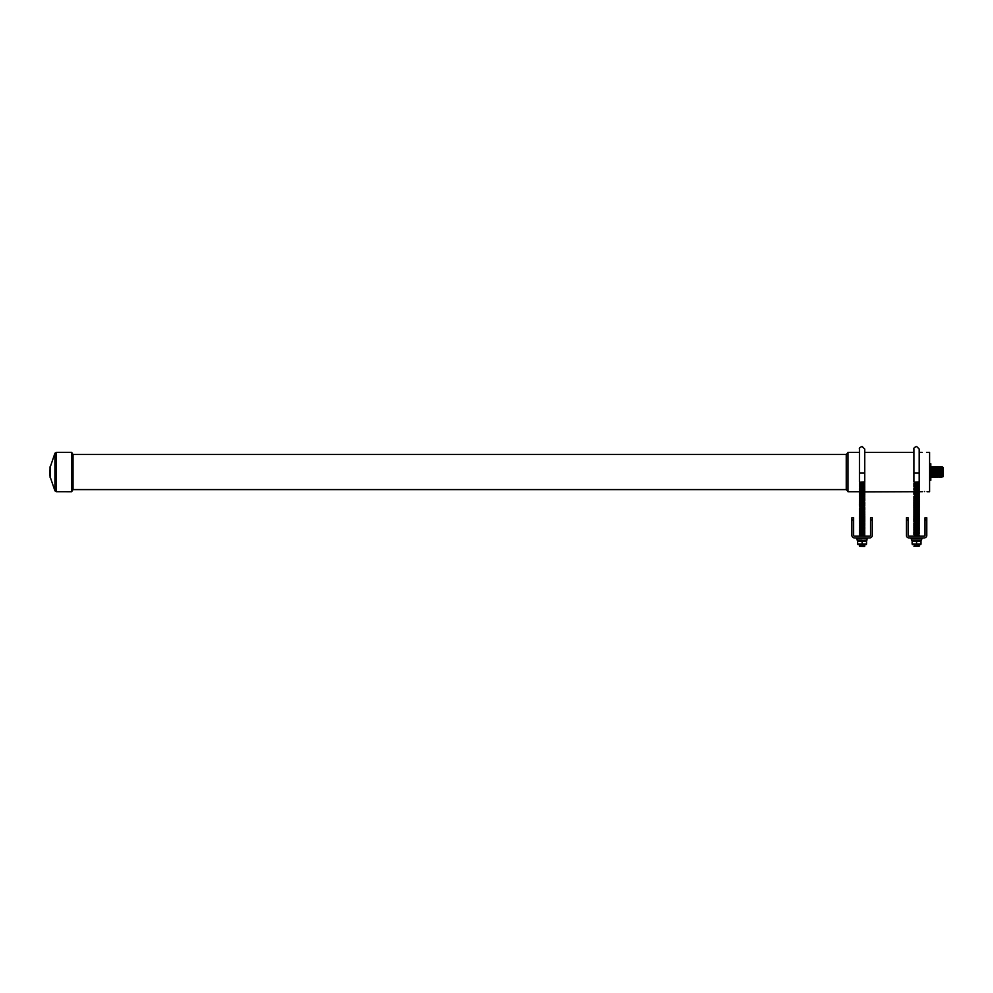 <?xml version="1.0" encoding="UTF-8"?>
<svg xmlns="http://www.w3.org/2000/svg" width="993" height="993" viewBox="0 0 993 993"><rect width="100%" height="100%" fill="white"/><g stroke="black" fill="none" stroke-linecap="round" stroke-linejoin="round"><path stroke-width="1.49" d="M942.307 467.504L942.307 476.553L943.35 476.553L943.35 467.504L941.798 466.673L941.451 476.963L941.798 466.673M941.103 466.673L940.756 476.963L941.451 467.107M940.408 466.673L940.408 477.397L940.756 467.107M939.713 466.673L939.713 477.397L940.061 467.107M939.03 466.673L939.03 477.397L939.378 467.107M938.335 466.673L937.988 476.963L938.683 467.107M937.64 466.673L937.64 477.397L937.988 467.107M936.958 466.673L936.61 476.963L937.293 467.107M936.262 466.673L936.262 477.397L936.61 467.107M935.567 466.673L935.567 477.397L935.915 467.107M934.872 466.673L934.872 477.397L935.22 467.107M934.19 466.673L934.19 477.397L934.537 467.107M933.494 466.673L933.494 477.397L933.842 467.107M932.799 466.673L932.799 477.397L933.147 467.107M932.104 466.673L932.104 477.397L932.452 467.107M931.422 466.673L931.211 477.136L931.769 467.107M931.211 477.136L931.211 466.933M926.568 452.398L929.609 452.349L929.609 491.721L927.077 491.721M859.677 491.721L847.997 491.721L847.997 452.349L859.454 452.349M929.609 463.781L930.813 463.781L930.813 480.277L929.609 480.277M924.533 491.547C921.268 491.734 921.268 491.734 924.533 491.547C927.81 491.734 927.81 491.734 924.533 491.547L924.508 491.547M922.497 491.659L918.997 491.721M847.997 491.436L846.247 489.599L846.247 454.471L73.035 454.471L71.608 452.336L71.608 491.721L73.035 489.599L73.035 454.471M50.395 466.847L49.675 472.246L50.42 475.349M50.432 477.323L50.345 469.466L49.861 475.349M919.208 544.834L918.686 545.865L914.454 545.865L919.208 545.517L913.932 544.834L920.66 544.66M921.02 544.102L921.02 541.061L912.12 541.061L912.12 544.102L921.02 544.102M919.208 546.212L913.932 546.212L918.686 545.865M921.33 540.502L911.822 540.502L911.301 538.951L921.852 538.951L921.33 540.502M919.208 535.835L913.932 535.835L918.686 536.183M919.208 535.153L914.454 534.805L918.686 535.488M919.208 533.762L913.932 533.762L913.932 534.457L918.686 534.805L919.208 533.762L913.932 533.762L918.686 534.11M919.208 533.067L913.932 533.067L918.686 533.415M919.208 532.385L913.932 532.385L918.686 532.732M919.208 531.689L913.932 531.689L918.686 532.037M914.454 530.647L918.686 531.342L919.208 530.299L913.932 530.299M919.208 529.617L913.932 529.617L918.686 529.964M919.208 527.544L913.932 527.544L919.208 527.544L919.208 528.226L913.932 528.226L919.208 528.226L919.208 528.921L913.932 528.921L918.686 529.269M919.208 526.849L913.932 526.849L918.686 527.196M919.208 526.153L913.932 526.153L918.686 526.501M919.208 525.458L913.932 525.458L918.686 525.806M919.208 524.776L913.932 524.776L918.686 525.123M919.208 524.081L913.932 524.081L918.686 524.428M919.208 523.385L913.932 523.385L918.686 523.733M919.208 522.703L914.454 522.355L918.686 523.038M919.208 522.008L913.932 522.008L918.686 522.355M919.208 521.313L913.932 521.313L918.686 521.66M918.686 520.27L913.932 520.617L919.208 520.617L919.208 519.935L914.454 519.587L918.686 519.587L919.208 520.617M919.208 518.545L913.932 518.545L919.208 518.545L919.208 519.24L913.932 519.24L918.686 519.587M919.208 517.849L913.932 517.849L918.686 518.197M919.208 517.167L913.932 517.167L918.686 517.514M918.686 516.124L913.932 516.472L919.208 516.472L919.208 515.777L913.932 515.777L919.208 515.777M919.208 514.399L913.932 514.399L919.208 514.399L919.208 515.094L913.932 515.094L918.686 515.429M919.208 513.704L913.932 513.704L918.686 514.051M919.208 513.009L913.932 513.009L918.686 513.356M919.208 512.326L913.932 512.326L918.686 512.673M919.208 511.631L913.932 511.631L918.686 511.978M919.208 510.936L913.932 510.936L918.686 511.283M919.208 509.558L913.932 509.558L919.208 509.558L919.208 510.253L913.932 510.253L918.686 510.588M919.208 508.863L913.932 508.863L918.686 509.21M919.208 508.168L913.932 508.168L918.686 508.515M918.686 507.138L918.686 506.442L913.932 506.79L919.208 506.79L919.208 507.485L913.932 507.485L918.686 507.82M919.208 506.095L913.932 506.095L919.208 506.095L919.208 506.79M919.208 505.4L913.932 505.4L918.686 505.747M919.208 502.644L913.932 502.644L919.208 502.644L919.208 503.327L913.932 503.327L919.208 503.327L919.208 504.022L913.932 504.022L919.208 504.022L919.208 504.717L913.932 504.717L918.686 505.065M918.686 501.602L918.686 500.906L913.932 501.254L919.208 501.254L919.208 501.949L913.932 501.949L918.686 502.297M919.208 500.559L913.932 500.559L918.686 500.906M919.208 499.181L913.932 499.181L919.208 499.181L919.208 499.876L913.932 499.876L918.686 500.224M919.208 498.486L913.932 498.486L918.686 498.834M919.208 497.108L913.932 497.108L919.208 497.108L919.208 497.791L913.932 497.791L918.686 498.138M919.208 496.413L913.932 496.413L919.208 496.413L919.208 495.718L914.454 495.37L919.208 495.718M919.208 495.035L914.454 494.688L918.686 495.37M919.208 494.34L913.932 494.34L918.686 494.688M919.208 493.645L913.932 493.645L918.686 493.993M919.208 492.95L913.932 492.95L918.686 493.298M919.208 492.267L913.932 492.267L918.686 492.615M919.208 491.572L913.932 491.572L918.686 491.92M919.208 490.877L913.932 490.877L918.686 491.225M919.208 490.194L914.454 489.847L918.686 490.53M919.208 489.499L913.932 489.499L918.686 489.847M919.208 488.804L913.932 488.804L918.686 489.152M919.208 488.109L913.932 488.109L918.686 488.457M919.208 487.426L914.454 487.079L918.686 487.762M919.208 486.731L913.932 486.731L918.686 487.079M919.208 486.036L913.932 486.036L918.686 486.384M919.208 485.341L913.932 485.341L918.686 485.689M919.208 484.658L913.932 484.658L918.686 485.006M919.208 483.963L913.932 483.963L918.686 484.311M919.208 483.268L913.932 483.268L918.686 483.616M919.208 482.586L914.454 482.238L918.686 482.921M914.454 482.238L919.208 481.89L919.208 473.065L913.932 473.065L913.932 449.072C913.51 448.228 914.392 447.346 916.576 446.44L919.208 449.072L919.208 473.065M925.042 517.763L926.779 517.763L926.779 535.314A2.594 2.594 0 0 1 924.185 537.908L908.967 537.908A2.594 2.594 0 0 1 906.373 535.314L906.373 517.763L908.099 517.763L908.099 535.314A0.869 0.869 0 0 0 908.967 536.183L924.185 536.183A0.869 0.869 0 0 0 925.042 535.314L925.042 517.763L926.779 517.763M906.373 517.763L908.099 517.763M912.48 544.66L916.576 544.66M916.576 544.102L916.576 541.061M864.469 544.66L866.181 544.66M866.541 544.102L866.541 541.061L857.642 541.061L857.642 544.102L866.541 544.102M864.208 545.865L859.454 545.517L864.729 545.517L864.729 546.212L859.454 546.212L864.208 546.56L864.729 544.834M866.852 538.951L866.852 540.502L857.344 540.502L856.822 538.951L862.098 538.951M864.729 535.835L859.454 535.835L864.208 536.183L864.729 535.153L859.454 535.153L864.729 535.153M864.729 534.457L859.454 534.457L864.208 534.805L864.729 533.762L859.454 533.762L864.729 533.762M864.729 533.067L859.454 533.067L864.208 533.415M864.729 532.385L859.454 532.385L864.208 532.732M864.729 531.689L859.454 531.689L864.208 532.037M864.729 530.994L859.454 530.994L864.208 531.342M864.729 530.299L859.454 530.299L864.208 530.647M864.729 529.617L859.454 529.617L864.208 529.964M864.729 526.849L859.454 526.849L864.729 526.849L864.729 527.544L859.454 527.544L864.729 527.544L864.729 528.226L859.454 528.226L864.729 528.226L864.729 528.921L859.454 528.921L864.208 529.269M864.208 525.806L859.454 526.153L864.729 526.153L864.729 525.458L859.454 525.458L864.729 525.458M864.208 524.428L864.208 523.733L859.454 524.081L864.729 524.081L864.729 524.776L859.454 524.776L864.208 525.123M864.208 523.733L864.208 523.038L859.454 523.385L864.729 523.385L864.729 524.081M864.729 522.703L859.454 522.703L864.729 522.703L864.729 523.385M864.208 521.66L864.208 520.965L859.454 521.313L864.729 521.313L864.729 522.008L859.454 522.008L864.208 522.355M864.208 520.27L859.454 520.617L864.729 520.617L864.729 519.935L859.975 519.587L864.208 519.587L864.729 520.617M864.208 517.514L864.208 516.819L859.975 516.819L864.729 517.167L864.729 517.849L859.454 517.849L864.729 517.849L864.729 518.545L859.454 518.545L864.729 518.545L864.729 519.24L859.454 519.24L864.729 519.24L864.729 519.935M864.208 516.819L864.208 516.124L859.454 516.472L864.729 516.472L864.729 517.167M864.729 515.777L859.454 515.777L864.208 516.124M864.729 514.399L859.454 514.399L864.729 514.399L864.729 515.094L859.454 515.094L864.208 515.429M864.729 513.704L859.454 513.704L864.208 514.051M864.729 513.009L859.454 513.009L864.208 513.356M864.208 511.978L864.208 511.283L859.454 511.631L864.729 511.631L864.729 512.326L859.454 512.326L864.208 512.673M859.454 510.253L859.975 511.283L864.208 511.283L864.729 510.253L859.975 509.906L864.729 510.253L859.975 510.588L859.454 509.558L864.729 509.558L864.729 510.253M859.454 508.863L864.729 509.558L864.729 508.863L859.454 508.863L864.208 508.515L864.208 509.21M864.729 508.168L859.454 508.168L864.729 508.168L864.729 508.863M864.729 507.485L859.975 507.138L864.208 507.82M859.975 506.442L859.975 507.138L864.208 507.138L864.729 506.095L859.454 506.095L864.208 505.747L864.208 506.442L859.454 506.095M864.729 505.4L859.454 505.4L864.208 505.747M864.729 504.717L859.454 504.717L864.208 505.065L864.729 504.022L859.454 504.022L864.729 504.022L864.729 503.327L859.454 503.327L864.729 503.327L864.729 502.644L859.454 502.644L864.729 502.644M864.729 501.949L859.454 501.949L864.208 502.297M859.975 500.906L864.208 501.602L864.729 500.559L859.454 500.559M864.208 500.224L864.208 499.529L859.454 499.876L864.729 499.876L864.729 500.559M864.729 498.486L859.454 498.486L864.729 498.486L864.729 499.181L859.454 499.181L864.729 499.181L864.729 499.876M864.729 497.791L859.454 497.791L864.208 498.138M864.729 497.108L859.454 497.108L864.208 497.456M864.729 496.413L859.454 496.413L864.208 496.761M864.729 495.718L859.454 495.718L864.208 496.066M864.208 493.993L864.208 493.298L859.454 493.645L864.729 493.645L864.729 494.34L859.454 494.34L864.729 494.34L864.729 495.035L859.454 495.035L864.208 495.37M864.729 492.95L859.454 492.95L864.208 493.298L864.729 492.267L859.454 492.267L864.729 492.267L864.729 491.572L859.454 491.572L864.729 491.572M864.729 490.877L859.454 490.877L864.208 491.225M864.729 490.194L859.975 489.847L864.208 490.53M864.729 489.499L859.454 489.499L864.208 489.847M864.729 488.804L859.454 488.804L864.208 489.152M864.729 488.109L859.454 488.109L864.208 488.457M864.729 487.426L859.975 487.079L864.208 487.762M864.729 486.731L859.454 486.731L864.208 487.079M864.729 486.036L859.454 486.036L864.208 486.384M864.729 485.341L859.454 485.341L864.208 485.689M864.729 484.658L859.454 484.658L864.208 485.006M864.729 483.963L859.454 483.963L864.208 484.311M864.729 483.268L859.454 483.268L864.208 483.616M864.729 482.586L859.975 482.238L864.208 482.921M859.975 482.238L864.729 481.89L864.729 473.065L859.454 473.065L859.454 449.072C859.032 448.228 859.913 447.346 862.098 446.44L864.729 449.072L864.729 473.065M870.563 517.763L872.301 517.763L872.301 535.314A2.594 2.594 0 0 1 869.707 537.908L854.489 537.908A2.594 2.594 0 0 1 851.895 535.314L851.895 517.763L853.62 517.763L853.62 535.314A0.869 0.869 0 0 0 854.489 536.183L869.707 536.183A0.869 0.869 0 0 0 870.563 535.314L870.563 517.763L872.301 517.763M851.895 517.763L853.62 517.763M858.002 544.66L862.098 544.66M862.098 544.102L862.098 541.061M71.608 491.721L56.44 491.709L56.44 452.349L71.608 452.336M56.44 491.709L54.925 490.827L54.925 453.242L50.308 466.847M910.953 537.908L910.953 538.603L921.852 538.951L922.187 537.908M926.779 519.935L925.042 519.935M908.099 519.935L906.373 519.935M856.475 537.908L856.475 538.603L867.373 538.951L867.721 537.908M872.301 519.935L870.563 519.935M853.62 519.935L851.895 519.935M942.307 476.553L941.798 477.397M922 452.349L919.208 452.349L919.208 449.233M913.932 452.349L864.729 452.349L864.729 450.673M914.156 491.721L864.208 491.92M847.997 452.634L846.247 454.471M846.247 489.599L73.035 489.599M56.44 452.349L54.925 453.242M54.925 490.827L50.32 477.323M50.047 466.847L50.072 477.323M913.932 519.935L913.932 519.24M913.932 481.89L913.932 473.065M914.454 495.37L913.932 493.645M914.454 497.456L913.932 496.413M914.454 498.834L913.932 497.791M914.454 523.038L913.932 522.008M914.454 524.428L913.932 523.385M914.454 528.574L913.932 526.849M914.454 529.964L913.932 528.921M859.454 503.327L859.454 502.644M859.454 504.717L859.454 504.022M859.454 481.89L859.454 473.065M859.975 495.37L859.454 492.267M859.975 500.224L859.454 499.181M859.975 502.297L859.454 501.254M859.975 507.138L859.975 508.515M859.975 514.746L859.975 515.429M859.975 519.587L859.454 517.167M859.975 525.123L859.454 523.385M859.454 544.834L859.454 545.517"/></g></svg>
